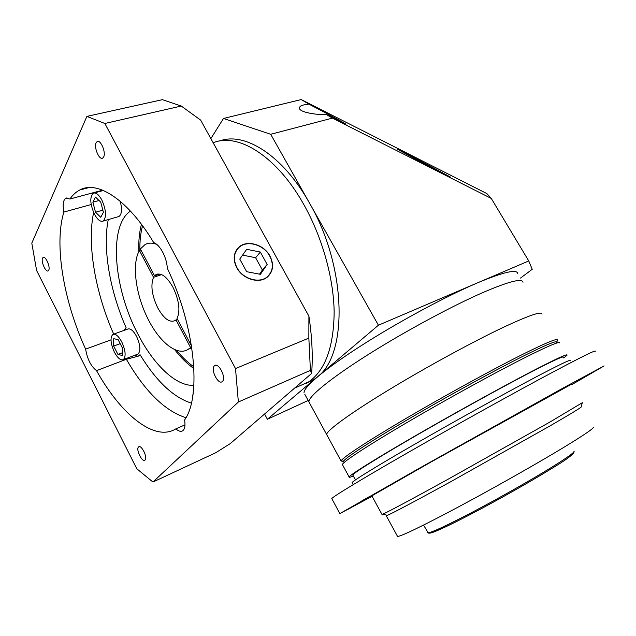 <?xml version="1.0" encoding="UTF-8"?>
<svg xmlns="http://www.w3.org/2000/svg" width="636" height="636" viewBox="0 0 636 636"><rect width="100%" height="100%" fill="white"/><g stroke="black" fill="none" stroke-linecap="round" stroke-linejoin="round"><path stroke-width="0.95" d="M303.944 204.784C277.042 156.337 238.087 132.272 213.155 142.758C238.087 132.272 277.042 156.337 303.944 204.784C322.333 237.498 333.638 278.147 334.154 311.91C333.781 346.676 325.409 369.937 309.032 381.687C325.409 369.937 333.781 346.676 334.154 311.91C333.638 278.147 322.333 237.498 303.944 204.784M294.563 388.151L314.073 379.438L317.285 376.981C348.011 354.888 347.01 267.382 309.47 203.019C282.988 155.446 244.598 131.406 219.539 141.017M308.826 104.097L304.016 104.876C300.343 105.616 298.896 107.031 299.691 109.106C302.195 112.977 319.59 115.188 326.141 114.401L346 124.203C344.935 123.13 317.873 108.708 308.826 104.097L301.202 99.566L486.858 193.59L491.278 198.448L332.39 118.113L270.69 134.283L223.475 118.463L301.202 99.566M405.315 152.91L397.389 149.166L419.203 161.194L450.765 177.245L405.315 152.91M305.773 383.683L314.073 379.438M308.166 400.489L267.382 419.251L378.412 325.219L270.69 134.283M210.866 138.616L223.475 118.463M267.382 419.251L264.584 414.004M378.412 325.219L528.755 260.951L491.278 198.448M528.755 260.951L532.221 269.298L520.518 278.067M332.39 118.113L326.141 114.401M355.15 505.334L347.773 509.476L355.15 505.334M370.136 496.183L361.908 500.818L370.136 496.183M458.007 446.591L448.833 451.759L458.007 446.591M559.521 390.075L550.045 395.417L559.521 390.075M598.516 369.007L589.659 373.992L598.516 369.007M571.677 384.7L604.12 365.907L562.725 388.246L418.615 468.637L339.847 513.602L372.092 496.318M595.32 351.279C596.409 349.569 582.337 356.47 553.105 371.988C516.05 391.72 456.41 424.816 409.266 451.838C362.011 478.924 333.344 496.366 331.761 498.568L331.928 498.886M581.201 406.849L581.153 407.048C579.857 408.344 569.419 414.664 549.83 426.017L449.938 482.16C414.767 501.43 393.899 512.497 387.332 515.367L386.259 515.748L386.656 515.16M381.918 514.333L383.039 514.071C389.614 511.082 410.991 499.634 447.18 479.735L550.124 421.938L582.314 402.707L581.153 407.048M593.142 427.13C594.906 427.662 584.762 434.634 562.709 448.03C535.663 464.383 492.55 488.742 457.618 507.385C421.271 526.64 401.252 536.323 397.556 536.434L397.341 536.037M571.414 384.255L430.874 462.094L371.845 495.865M138.481 447.029C135.738 449.469 142.21 462.634 144.944 460.154L145.088 460.035C147.894 457.689 141.383 444.381 138.656 446.87L138.481 447.029M42.564 258.097C40.768 261.332 45.728 272.637 48.169 270.856L48.718 270.221C50.57 267.072 45.577 255.64 43.137 257.429L42.564 258.097M96.131 142.75C93.675 147.29 99.2 160.304 102.65 158.102L103.66 156.973C106.188 152.553 100.639 139.348 97.181 141.55L96.131 142.75M214.284 365.923C210.357 369.524 218.204 385.09 222.218 381.64L222.481 381.409C226.511 377.951 218.625 362.178 214.61 365.636L214.284 365.923M269.791 256.141C263.773 244.415 246.418 239.629 238.611 247.786C233.682 253.16 233.118 259.75 236.91 267.549C242.769 279.077 259.488 283.958 267.43 276.676C273.043 271.214 273.83 264.377 269.791 256.141M236.703 267.629C242.626 279.291 259.552 284.236 267.597 276.867C273.281 271.341 274.084 264.409 269.99 256.077C263.9 244.2 246.323 239.351 238.413 247.619C233.436 253.056 232.863 259.726 236.703 267.629M191.516 345.968L177.023 318.477C180.497 310.726 179.129 300.287 172.92 287.162C166.871 276.66 161.234 272.47 156.003 274.593L154.54 275.825L140.373 248.954L145.032 244.59C148.379 242.753 152.282 242.682 156.734 244.367M191.659 346.898L188.129 349.323C177.722 356.438 160.32 342.987 148.768 320.441C135.969 296.384 131.342 264.258 139.419 250.489L153.538 277.296C150.43 285.262 151.853 295.494 157.808 307.991C163.842 318.644 169.558 322.865 174.956 320.639L177.452 319.296M176.593 350.325C182.198 357.201 187.938 362.695 193.821 366.797M130.459 211.08C108.12 225.828 113.709 288.808 138.028 334.313C153.793 365.032 176.458 386.72 193.893 385.281M174.59 349.538C180.831 357.575 187.278 363.927 193.924 368.602M101.824 199.99C98.755 194.521 95.893 192.263 93.246 193.209C89.628 197.073 90.034 204.084 94.478 214.252C97.547 219.786 100.432 222.051 103.127 221.074C106.713 217.242 106.276 210.214 101.824 199.99M121.715 341.826C118.399 335.864 115.426 333.407 112.795 334.464C110.012 337.66 110.553 343.575 114.416 352.209C117.732 358.219 120.721 360.684 123.4 359.602C126.151 356.43 125.586 350.508 121.715 341.826M137.193 354.355L138.068 354.029C140.898 350.841 140.389 344.95 136.541 336.365C133.234 330.466 130.237 328.049 127.55 329.13L113.645 334.162M193.4 391.243L192.509 397.643M91.179 204.522L63.894 212.066C53.766 244.423 63.846 301.806 85.629 349.132L110.998 339.87M191.388 403.129C173.469 397.444 156.353 381.29 140.039 354.673L138.306 356.16L126.357 359.284L96.537 370.645C120.912 414.537 154.604 442.139 175.822 428.879C178.644 431.327 180.982 431.923 182.818 430.675C184.861 428.95 185.45 425.389 184.591 419.983C201.612 396.474 195.316 327.103 167.34 268.312C166.99 262.851 165.44 257.453 162.697 252.134C159.859 246.959 156.869 243.779 153.705 242.602C128.051 199.632 97.419 179.988 79.707 190.029C75.946 192.008 72.695 194.998 69.96 199.004L65.826 198.209C63.171 200.078 62.527 204.697 63.894 212.066M69.96 199.004L102.69 190.18M175.822 428.879L184.981 424.864M123.885 330.45L126.119 327.731L124.95 330.068M134.617 355.341L138.044 356.287M117.93 216.797L118.972 216.494C121.881 214.245 122.287 209.149 120.18 201.215M230.248 443.618L311.632 373.427L310.408 370.375L308.85 338.098L308.905 316.179L200.65 120.109L181.26 106.045L162.379 99.677L86.886 116.388L31.8 243.143L36.618 270.515L136.804 468.756L152.942 482.032L215.739 452.737L230.248 443.618M308.905 316.179C312.061 337 312.968 356.088 311.632 373.427M152.942 482.032L238.365 402L310.408 370.375M238.365 402L235.503 368.57L308.85 338.098M235.503 368.57L104.845 123.479L181.26 106.045M104.845 123.479L86.886 116.388M85.629 349.132C87.331 359.165 90.964 366.328 96.537 370.645M118.113 339.64L113.725 338.686L113.661 346.079L117.938 354.427L122.343 355.492L122.462 348.091L118.113 339.64M103.406 212.273L100.734 202.097L95.44 197.073L92.872 202.192L95.519 212.233L100.758 217.281L103.406 212.273M122.39 352.757L117.938 354.427M120.188 343.663L113.661 346.079M102.849 210.158L95.519 212.233M99.049 200.491L92.872 202.192M141.446 224.317C139.324 232.227 138.457 241.298 138.855 251.546M142.551 225.804C140.604 232.959 139.721 241.131 139.912 250.33M139.419 250.489L140.93 250.012M175.957 319.844L190.458 347.367M161.616 274.601L153.538 277.296M154.54 275.825L159.89 274.044M246.704 249.304L239.756 259.075L246.633 271.683L260.402 274.323L267.152 264.457L260.331 252.047L246.704 249.304M259.528 274.156L262.366 270.022L255.616 257.715L242.57 255.123M255.616 257.715L260.331 252.047M262.366 270.022L267.152 264.457M570.325 360.588C571.08 359.062 558.941 364.897 533.898 378.094C502.885 394.503 454.239 421.477 415.753 443.65C377.18 465.854 353.385 480.53 352.145 482.517L352.304 482.819M563.393 357.249C563.997 355.596 552.12 361.105 527.745 373.785C497.678 389.502 450.829 415.443 413.805 436.908C376.711 458.413 353.847 472.818 352.765 474.965L352.956 475.315M556.794 342.486C558.162 339.672 545.934 344.744 520.113 357.694C488.909 373.467 440.279 400.298 402.62 422.566C364.881 444.882 342.709 459.788 343.138 461.895M559.815 342.963C560.205 340.824 547.787 346.111 522.577 358.823C491.366 374.66 442.847 401.419 404.703 423.87C366.479 446.369 343.186 461.768 342.359 464.495L342.637 465.011M563.83 357.981L567.081 355.15C567.725 353.433 555.498 359.101 530.408 372.147C499.332 388.381 450.725 415.292 412.343 437.544C373.881 459.844 350.237 474.742 349.124 476.96C348.774 477.652 350.182 477.342 353.346 476.03M343.297 461.37L341.063 461.028L326.634 434.475C326.801 430.564 349.164 414.044 386.656 391.18C424.069 368.355 472.174 342.073 503.569 327.23C528.969 315.369 541.785 310.996 542.007 314.112C541.785 310.996 528.969 315.369 503.569 327.23C472.174 342.073 424.069 368.355 386.656 391.18C349.164 414.044 326.801 430.564 326.634 434.475L304.771 394.248M522.999 282.225C522.124 278.035 508.832 281.438 483.137 292.441C451.409 306.274 403.51 332.167 366.718 355.492C329.846 378.857 308.365 396.665 308.913 401.873C308.365 396.665 329.846 378.857 366.718 355.492C403.51 332.167 451.409 306.274 483.137 292.441C508.832 281.438 522.124 278.035 522.999 282.225M341.063 461.028L341.19 460.742C343.098 457.276 366.829 441.543 404.568 419.291C442.251 397.079 489.569 371.034 520.224 355.588C544.448 343.472 556.866 338.225 557.478 339.863L557.319 340.459M557.478 339.863L556.905 342.001C556.269 340.459 544.011 345.69 520.113 357.694C489.863 372.982 443.22 398.669 406.038 420.555C368.793 442.473 345.284 457.976 343.321 461.37L341.19 460.742M517.76 273.44C516.702 268.956 503.291 272.097 477.501 282.853C445.685 296.416 397.85 322.206 361.224 345.666C324.519 369.166 303.285 387.316 304.032 392.889M427.575 532.435L427.782 532.801C430.85 532.968 445.876 526.012 472.866 511.932C498.703 498.33 530.352 480.418 550.633 467.937C567.574 457.443 575.334 451.838 573.918 451.131M550.538 469.241C529.295 482.334 495.476 501.399 469.296 515.017C442.068 529.025 428.664 534.916 429.069 532.69M108.263 219.595C102.412 248.35 109.949 291.073 126.119 327.731M113.701 334.139C95.432 292.838 86.822 244.486 93.635 212.504M185.958 417.693C164.978 411.047 145.111 391.577 126.357 359.284M339.847 513.602L331.761 498.568M574.117 451.377C574.515 453.691 566.692 459.621 550.649 469.169C520.956 487.518 468.501 516.257 444.214 527.514L431.486 532.801L428.394 533.135L423.528 525.09M381.998 514.476L371.814 495.81M386.259 515.748L397.556 536.434M387.332 515.367L383.039 514.071M188.129 349.323L191.81 347.884M94.255 192.939L103.39 190.474M66.955 197.899L65.826 198.209M89.024 187.556L79.707 190.029M123.4 359.602L138.068 354.029M103.127 221.074L118.972 216.494M157.951 273.949L156.003 274.593M236.187 250.449L238.413 247.619M266.571 277.646L267.43 276.676M215.461 365.295L214.61 365.636M97.865 141.391L97.181 141.55M139.101 446.679L138.656 446.87M349.124 476.96L342.359 464.495M352.765 474.965L355.445 479.894M353.266 484.584L352.145 482.517"/></g></svg>
